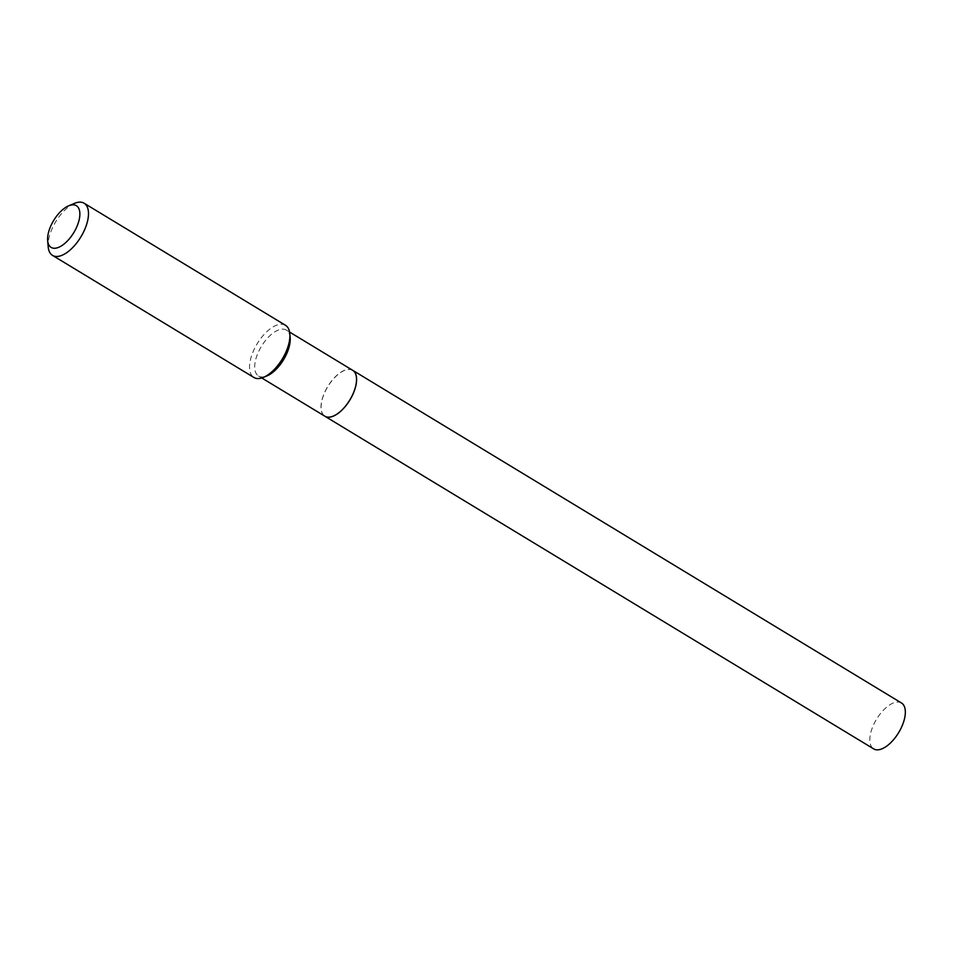 <?xml version="1.0" encoding="UTF-8"?>
<svg xmlns="http://www.w3.org/2000/svg" width="953" height="953" viewBox="0 0 953 953"><rect width="100%" height="100%" fill="white"/><g stroke="black" fill="none" stroke-linecap="round" stroke-linejoin="round"><path stroke-width="0.71" stroke-dasharray="4.76 3.57" d="M901.49 702.992A26.839 12.925 -58.8 0 0 896.642 702.111A26.839 12.925 -58.8 0 0 874.187 723.518A26.839 12.925 -58.8 0 0 873.675 748.891M352.717 370.324A26.839 12.925 -58.8 0 0 347.881 369.466A26.839 12.925 -58.8 0 0 325.449 390.837A26.839 12.925 -58.8 0 0 324.89 416.223M356.482 377.805A26.755 12.889 -58.8 0 0 342.723 371.277A26.755 12.889 -58.8 0 0 323.579 395.209A26.755 12.889 -58.8 0 0 333.264 416.104M352.681 370.312A26.839 12.925 -58.8 0 0 323.484 395.185A26.839 12.925 -58.8 0 0 324.866 416.211M74.608 203.334A30.496 14.688 -58.8 0 0 50.938 231.496A30.496 14.688 -58.8 0 0 48.198 246.898M285.531 325.318A30.496 14.688 -58.8 0 0 252.354 353.587A30.496 14.688 -58.8 0 0 253.915 377.483M290.165 337.576A26.839 12.925 -58.8 0 0 286.376 330.107A26.839 12.925 -58.8 0 0 257.167 354.992A26.839 12.925 -58.8 0 0 258.549 376.018A26.839 12.925 -58.8 0 0 266.923 375.923M261.777 377.972L258.549 376.018M289.605 332.061L286.376 330.107"/><path stroke-width="1.43" d="M352.741 370.336A26.839 12.925 -58.8 0 1 352.229 395.721A26.839 12.925 -58.8 0 1 329.774 417.128A26.839 12.925 -58.8 0 1 324.913 416.247A26.839 12.925 -58.8 0 0 324.913 416.247L873.675 748.891A26.839 12.925 -58.8 0 0 878.535 749.773A26.839 12.925 -58.8 0 0 900.978 728.366A26.839 12.925 -58.8 0 0 901.49 702.992L352.741 370.336A26.839 12.925 -58.8 0 0 352.717 370.324M261.777 377.972L324.866 416.211A26.839 12.925 -58.8 0 0 333.228 416.116A26.755 12.889 -58.8 0 0 333.3 416.08A26.755 12.889 -58.8 0 0 354.075 391.373A26.755 12.889 -58.8 0 0 356.482 377.853A26.755 12.889 -58.8 0 0 356.482 377.805M333.3 416.08L333.228 416.116A26.839 12.925 -58.8 0 0 354.063 391.326A26.839 12.925 -58.8 0 0 356.47 377.769A26.839 12.925 -58.8 0 0 352.681 370.312L289.605 332.061M49.842 228.291A24.397 11.758 -58.8 0 0 47.65 240.609A24.397 11.758 -58.8 0 0 60.17 246.613A24.397 11.758 -58.8 0 0 77.634 224.789A24.397 11.758 -58.8 0 0 68.783 205.765A24.397 11.758 -58.8 0 0 49.842 228.291M47.65 240.609L48.198 246.898A30.496 14.688 -58.8 0 0 52.498 255.38A30.496 14.688 -58.8 0 0 85.687 227.112A30.496 14.688 -58.8 0 0 84.114 203.227A30.496 14.688 -58.8 0 0 74.608 203.334L68.783 205.765M52.498 255.38L253.915 377.483A30.496 14.688 -58.8 0 0 263.421 377.376A30.496 14.688 -58.8 0 0 287.103 349.215A30.496 14.688 -58.8 0 0 289.831 333.8A30.496 14.688 -58.8 0 0 285.531 325.318L84.114 203.227M263.421 377.376L266.923 375.923A26.839 12.925 -58.8 0 0 287.758 351.133A26.839 12.925 -58.8 0 0 290.165 337.576L289.831 333.8"/></g></svg>
